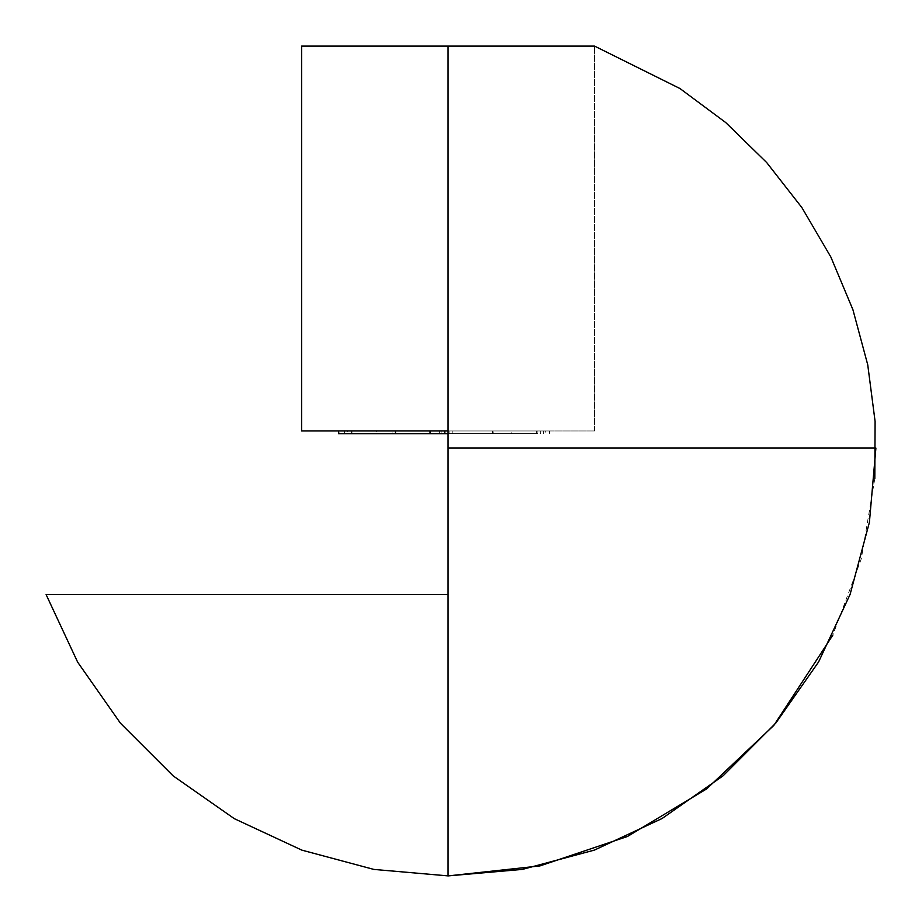 <?xml version="1.0" encoding="UTF-8"?>
<svg xmlns="http://www.w3.org/2000/svg" width="922" height="922" viewBox="0 0 922 922"><rect width="100%" height="100%" fill="white"/><g stroke="black" fill="none" stroke-linecap="round" stroke-linejoin="round"><path stroke-width="0.69" stroke-dasharray="4.61 3.46" d="M594.563 430.954L301.586 430.954L594.563 430.954L448.069 430.954L594.563 430.954L594.563 46.1L594.563 430.954M448.069 448.069L875.9 448.069L448.069 448.069L448.069 875.9L448.069 46.1L594.563 46.1L301.586 46.1M46.1 594.563L448.069 594.563M447.815 433.697L492.406 433.697L492.406 430.954L545.686 430.954L545.686 433.697L545.686 430.954L549.489 430.954L549.489 433.697L549.489 430.954L549.489 433.697L549.489 430.954L543.634 430.954L543.634 433.697L543.634 430.954L543.634 433.697L543.634 430.954L536.627 430.954L536.627 433.697L492.406 433.697L536.627 433.697L536.627 430.954L511.399 430.954L511.399 433.697L376.637 433.697L511.399 433.697L511.399 430.954L376.637 430.954L376.637 433.697L352.965 433.697L376.637 433.697L376.637 430.954L352.965 430.954L352.965 433.697L344.402 433.697L352.965 433.697L352.965 430.954L344.402 430.954L344.402 433.697L344.402 430.954L344.402 433.697L338.547 433.697L344.402 433.697L344.402 430.954L338.547 430.954L338.547 433.697L338.547 430.954L492.406 430.954L492.406 433.697L448.069 433.697M338.881 433.697L341.094 433.697M342.638 433.697L344.77 433.697M356.076 433.697L380.821 433.697M435.495 433.697L439.552 433.697M439.667 433.697L347.329 433.697L439.667 433.697L351.593 433.697L351.593 430.954L439.667 430.954L439.667 433.697L439.667 430.954L441.085 430.954L441.085 433.697L441.096 430.954L392.15 430.954L392.15 433.697L439.667 433.697M537.134 433.697L449.878 433.697L537.134 433.697L452.16 433.697L452.16 430.954L537.134 430.954L537.134 433.697L537.134 430.954L540.695 430.954L540.695 433.697L537.134 433.697M540.695 430.954L493.869 430.954L493.869 433.697L540.695 433.697L540.695 430.954L449.878 430.954L449.878 433.697L493.869 433.697L493.869 430.954L449.878 430.954L452.16 430.954L452.16 433.697L449.878 433.697L449.878 430.954L540.695 430.954M441.085 433.697L441.039 430.954M392.15 430.954L347.329 430.954L347.329 433.697L392.15 433.697L392.15 430.954L347.329 430.954L351.593 430.954L351.593 433.697L347.329 433.697L347.329 430.954L440.601 430.954L392.15 430.954M874.817 478.553L861.298 558.813L832.831 635.143"/><path stroke-width="1.38" d="M301.586 430.954L301.586 46.1L301.586 430.954L448.069 430.954L301.586 430.954M448.069 448.069L875.9 448.069L448.069 448.069L448.069 869.388L448.069 594.563L46.1 594.563L77.644 662.134L120.436 723.194L173.186 775.909L234.28 818.655L301.874 850.142L373.894 869.423L448.173 875.9L522.451 869.388L594.471 850.072L662.042 818.54L723.125 775.771L775.84 723.032L818.598 661.95L850.107 594.379L869.4 522.348L875.9 448.069M301.586 46.1L594.563 46.1L448.069 46.1L448.069 875.9L539.923 865.919L627.502 836.461L706.701 788.875L773.846 725.395L832.831 635.143M439.552 433.697L448.069 433.697L444.796 433.697L444.796 430.954L444.796 433.697L430.055 433.697L430.055 430.954L430.055 433.697L395.492 433.697L395.492 430.954L395.492 433.697L338.547 433.697L338.547 430.954L338.881 433.697M341.094 433.697L342.638 433.697M344.77 433.697L356.076 433.697M380.821 433.697L435.495 433.697M594.563 46.1L679.963 88.535L725.764 122.58L766.678 162.537L801.909 207.623L830.826 256.961L852.908 309.677L867.74 364.812L875.093 421.435L874.817 478.553"/></g></svg>
